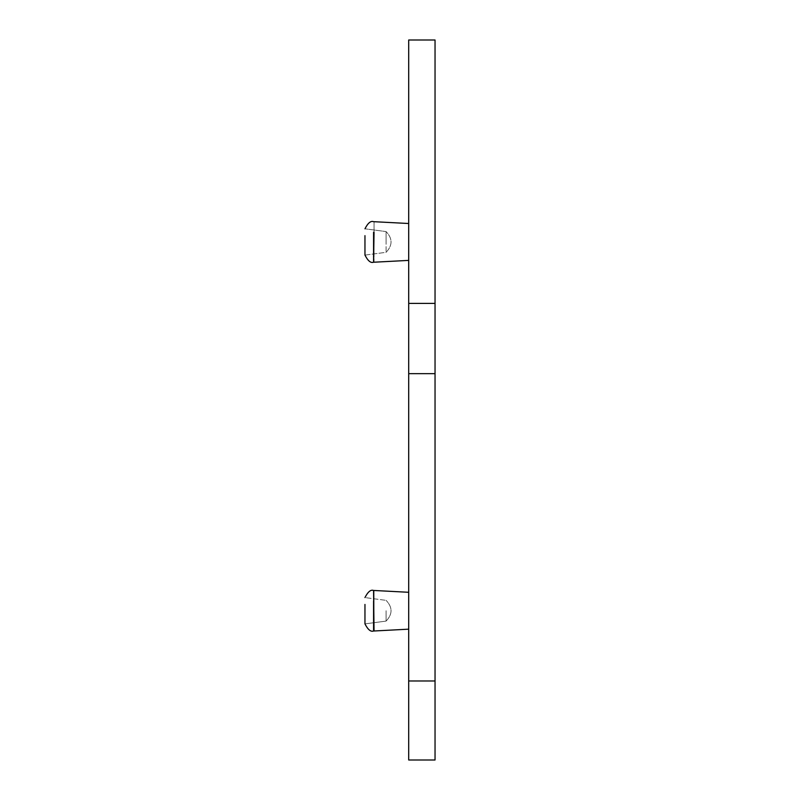 <?xml version="1.0" encoding="UTF-8"?>
<svg xmlns="http://www.w3.org/2000/svg" width="800" height="800" viewBox="0 0 800 800"><rect width="100%" height="100%" fill="white"/><g stroke="black" fill="none" stroke-linecap="round" stroke-linejoin="round"><path stroke-width="0.6" stroke-dasharray="4 3" d="M364.96 255.1L386.09 252.32C392.68 245.41 392.68 238.49 386.09 231.58L364.96 228.8L386.09 231.58L386.09 241.95L386.09 231.58C392.68 238.49 392.68 245.41 386.09 252.32L386.09 231.58L386.09 252.32L386.09 241.95L386.09 252.32L364.96 255.1L364.96 235.65M408.7 241.95L408.7 260.39L408.7 241.95C408.7 218.16 408.7 218.16 408.7 241.95C408.7 218.16 408.7 218.16 408.7 241.95C408.7 265.74 408.7 265.74 408.7 241.95C408.7 265.74 408.7 265.74 408.7 241.95M408.7 303.41L408.7 40L435.04 40L435.04 760L408.7 760L408.7 303.41L435.04 303.41M408.7 610.73C408.7 586.94 408.7 586.94 408.7 610.73C408.7 586.94 408.7 586.94 408.7 610.73C408.7 634.52 408.7 634.52 408.7 610.73C408.7 634.52 408.7 634.52 408.7 610.73C408.7 586.94 408.7 586.94 408.7 610.73C408.7 586.94 408.7 586.94 408.7 610.73C408.7 634.52 408.7 634.52 408.7 610.73C408.7 634.52 408.7 634.52 408.7 610.73M408.7 373.66L435.04 373.66M408.7 680.98L435.04 680.98M373.58 601.01L373.58 631C370.78 632.05 367.91 629.68 364.96 623.88L364.96 604.43M386.09 610.73L386.09 621.1L386.09 610.73M373.58 232.23L374.04 262.21L374.04 221.7L374.04 241.95L374.04 221.7L408.7 223.51M374.04 251.66L374.04 262.21L408.7 260.39M408.7 592.29L374.04 590.48L374.04 630.99L374.04 590.48L374.04 630.99L408.7 629.17M374.04 590.48L373.58 590.46C370.78 589.41 367.91 591.78 364.96 597.58L386.09 600.36L364.96 597.58M386.09 621.1L364.96 623.88L386.09 621.1C392.68 614.19 392.68 607.28 386.09 600.36C392.68 607.28 392.68 614.19 386.09 621.1"/><path stroke-width="1.2" d="M364.96 235.65L364.96 255.1C367.91 260.9 370.78 263.27 373.58 262.22C370.78 263.27 367.91 260.9 364.96 255.1M408.7 303.41L408.7 760L435.04 760L435.04 40L408.7 40L408.7 303.41L435.04 303.41M408.7 373.66L435.04 373.66M408.7 680.98L435.04 680.98M364.96 604.43L364.96 623.88C367.91 629.68 370.78 632.05 373.58 631L373.58 601.01M373.58 232.23L373.58 262.22L374.04 232.24M408.7 629.17L374.04 630.99L373.58 590.46C370.78 589.41 367.91 591.78 364.96 597.58M373.58 221.68C370.78 220.63 367.91 223 364.96 228.8C367.91 223 370.78 220.63 373.58 221.68L373.58 221.68M408.7 260.39L374.04 262.21M408.7 223.51L374.04 221.7M408.7 592.29L374.04 590.48"/></g></svg>
